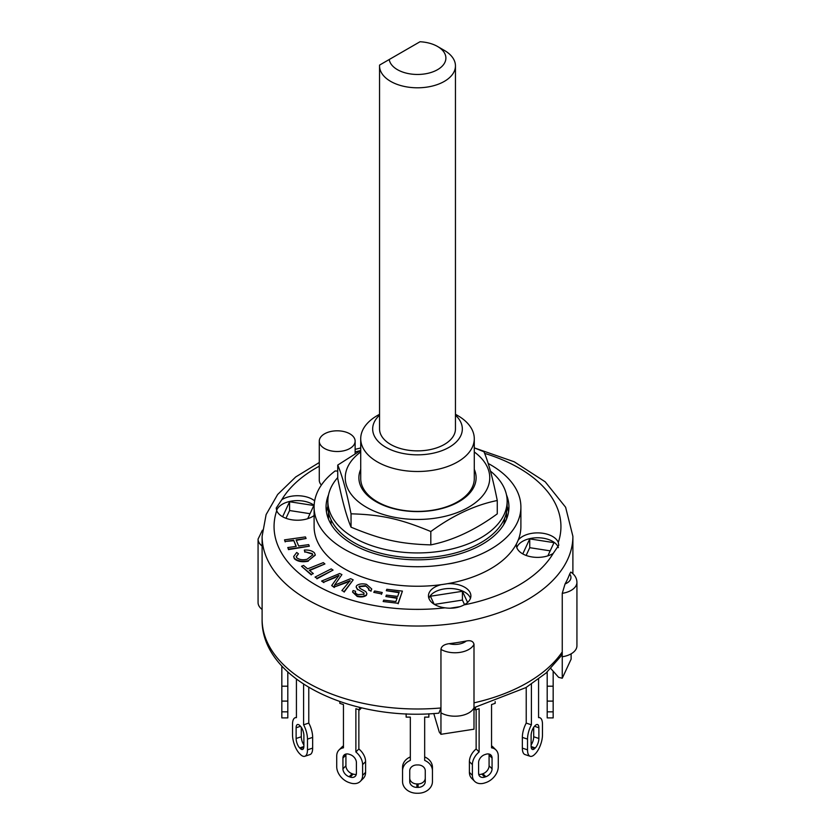 <?xml version="1.0" encoding="UTF-8"?>
<svg xmlns="http://www.w3.org/2000/svg" width="835" height="835" viewBox="0 0 835 835"><rect width="100%" height="100%" fill="white"/><g stroke="black" fill="none" stroke-linecap="round" stroke-linejoin="round"><path stroke-width="1.25" d="M455.451 65.881L455.451 428.95A37.951 21.908 180 0 1 417.5 450.869A37.951 21.908 180 0 1 379.549 428.95L379.549 65.881A37.951 21.908 0 0 0 417.5 87.8A37.951 21.908 0 0 0 455.451 65.881A37.951 21.908 0 0 0 444.335 50.392L437.571 46.489A28.39 16.387 180 0 1 429.503 72.927A28.39 16.387 180 0 1 389.225 59.515L379.57 65.088A37.951 21.908 0 0 0 379.549 65.881M389.225 59.515L420.005 41.75A28.39 16.387 180 0 1 437.571 46.489M331.057 519.788L331.057 523.691A87.257 50.382 0 0 0 331.067 523.691L330.733 523.691M504.267 523.691L503.933 523.691A87.257 50.382 0 0 0 504.737 517.992M331.318 524.683A87.257 50.382 180 0 1 331.067 523.691M503.933 523.691A87.257 50.382 180 0 1 503.682 524.683M337.737 477.557A89.648 51.76 0 0 0 327.852 501.177A89.648 51.76 0 0 0 414.306 552.906A89.648 51.76 0 0 0 507.148 501.177A89.648 51.76 0 0 0 490.416 471.065M327.852 501.177L327.852 506.062A89.648 51.76 0 0 0 414.306 557.78A89.648 51.76 0 0 0 507.148 506.062L507.148 501.177M379.549 414.264L377.347 415.538A56.78 32.784 0 0 0 360.72 438.719L360.72 478.622A56.78 32.784 0 0 0 377.347 501.793A56.78 32.784 0 0 0 439.231 508.901A56.78 32.784 0 0 0 474.28 478.622L474.28 438.719A56.78 32.784 0 0 0 457.653 415.538L455.451 414.264M360.72 469.353A58.607 33.838 0 0 0 417.5 511.594A58.607 33.838 0 0 0 474.28 469.353M360.72 451.965A72.238 41.708 0 0 0 381.804 514.016A72.238 41.708 0 0 0 484.926 492.733A72.238 41.708 0 0 0 474.28 451.965M474.28 447.831L483.956 451.766C488.392 462.141 492.827 478.382 497.263 500.509C475.115 504.977 452.967 515.32 430.808 531.53C400.309 518.879 381.543 514.715 351.044 513.817C346.608 491.7 342.173 475.449 337.737 465.074L360.72 450.42M337.737 465.074L337.737 478.424C342.173 500.551 346.608 516.792 351.044 527.167C381.543 539.817 400.309 543.982 430.808 544.879C452.967 540.412 475.115 530.079 497.263 513.859L497.263 500.509M351.044 513.817L351.044 527.167M430.808 531.53L430.808 544.879M553.167 711.837L553.167 686.203L547.196 686.203L547.196 717.902L553.167 717.902L553.167 711.837L547.196 711.837M553.167 671.194L553.167 686.203M547.196 671.998L547.196 686.203M538.575 679.168L538.575 717.641A14.341 5.855 -71.6 0 1 539.827 717.735A14.341 5.855 -71.6 0 1 542.468 724.164L542.468 734.904A14.341 5.855 -71.6 0 1 535.298 753.786L534.692 754.381A14.341 5.855 -71.6 0 1 530.162 756.28A14.341 5.855 -71.6 0 1 527.522 749.84L527.522 739.111A14.341 5.855 -71.6 0 1 531.404 724.811L526.227 723.089A14.341 5.855 108.4 0 0 522.345 737.389L522.345 748.118A14.341 5.855 108.4 0 0 524.985 754.558L530.162 756.28M531.112 746.26L531.112 735.52A7.171 2.933 -71.6 0 1 534.692 726.085L535.298 725.479A7.171 2.933 -71.6 0 1 537.563 724.54A7.171 2.933 -71.6 0 1 538.878 727.755L538.878 738.484A7.171 2.933 -71.6 0 1 535.298 747.93L534.692 748.525A7.171 2.933 -71.6 0 1 532.427 749.475A7.171 2.933 -71.6 0 1 531.112 746.26M531.112 744.987A7.171 2.933 108.4 0 0 533.701 736.762L533.701 727.306M531.404 684.199L531.404 724.811M526.227 687.414L526.227 723.089M495.165 701.598L495.165 703.352L491.544 704.563L491.544 747.826A14.341 10.145 -45 0 1 496 749.997A14.341 10.145 -45 0 1 498.276 755.999L498.276 766.728A14.341 10.145 -45 0 1 485.855 782.583L484.822 782.927A14.341 10.145 -45 0 1 474.677 781.362A14.341 10.145 -45 0 1 472.391 775.36L472.391 764.62A14.341 10.145 -45 0 1 479.123 751.97L476.138 748.985A14.341 10.145 135 0 0 469.406 761.635L469.406 772.365A14.341 10.145 135 0 0 471.692 778.366L474.677 781.362M496 749.997L493.005 747.001A14.341 10.145 135 0 0 491.544 745.874M478.601 773.283L478.601 762.553A7.171 5.073 -45 0 1 484.822 754.621L485.855 754.276A7.171 5.073 -45 0 1 490.928 755.059A7.171 5.073 -45 0 1 492.065 758.065L492.065 768.805A7.171 5.073 -45 0 1 485.855 776.727L484.822 777.072A7.171 5.073 -45 0 1 479.749 776.289A7.171 5.073 -45 0 1 478.601 773.283M478.716 774.337A7.171 5.073 135 0 0 481.826 774.087L482.86 773.742A7.171 5.073 135 0 0 489.08 765.81L489.08 755.08A7.171 5.073 135 0 0 488.966 754.036M475.501 707.328L475.501 709.907L479.123 708.696L479.123 751.97M476.138 709.698L476.138 748.985M473.998 708.404L475.501 709.907M428.856 713.789L428.856 717.119L424.671 717.119L424.671 760.393A14.341 11.711 -0 0 1 432.446 770.799L432.446 781.539A14.341 11.711 -0 0 1 418.095 793.25L416.905 793.25A14.341 11.711 -0 0 1 402.553 781.539L402.553 770.799A14.341 11.711 -0 0 1 410.329 760.393L410.329 717.119L406.144 717.119L406.144 713.789M424.671 756.938A14.341 11.711 180 0 1 432.446 767.355L432.446 770.799M409.734 781.539L409.734 770.799A7.171 5.855 -0 0 1 416.905 764.943L418.095 764.943A7.171 5.855 -0 0 1 425.265 770.799L425.265 781.539A7.171 5.855 -0 0 1 418.095 787.395L416.905 787.395A7.171 5.855 -0 0 1 409.734 781.539M409.734 778.084A7.171 5.855 180 0 0 416.905 783.94L418.095 783.94A7.171 5.855 180 0 0 425.265 778.084M410.329 756.938A14.341 11.711 180 0 0 402.553 767.355L402.553 770.799M359.499 707.328L359.499 709.907L355.877 708.696L355.877 751.97L358.862 748.985A14.341 10.145 -135 0 1 365.594 761.635L362.609 764.62L362.609 775.36A14.341 10.145 45 0 1 360.323 781.362A14.341 10.145 45 0 1 350.178 782.927L349.145 782.583A14.341 10.145 45 0 1 336.724 766.728L336.724 755.999A14.341 10.145 45 0 1 339 749.997A14.341 10.145 45 0 1 343.456 747.826L343.456 704.563L339.835 703.352L339.835 701.598M355.877 751.97A14.341 10.145 45 0 1 362.609 764.62M342.935 768.805L342.935 758.065A7.171 5.073 45 0 1 344.072 755.059A7.171 5.073 45 0 1 349.145 754.276L350.178 754.621A7.171 5.073 45 0 1 356.399 762.553L356.399 773.283A7.171 5.073 45 0 1 355.251 776.289A7.171 5.073 45 0 1 350.178 777.072L349.145 776.727A7.171 5.073 45 0 1 342.935 768.805L345.92 765.81A7.171 5.073 -135 0 0 352.14 773.742L353.174 774.087A7.171 5.073 -135 0 0 356.284 774.337M346.034 754.036A7.171 5.073 -135 0 0 345.92 755.08L345.92 765.81M343.456 745.874A14.341 10.145 -135 0 0 341.995 747.001L339 749.997M360.323 781.362L363.308 778.366A14.341 10.145 -135 0 0 365.594 772.365L365.594 761.635M358.862 709.698L358.862 748.985M359.499 709.907L361.586 707.819M303.596 684.199L303.596 724.811L308.773 723.089A14.341 5.855 -108.4 0 1 312.655 737.389L307.478 739.111L307.478 749.84A14.341 5.855 71.6 0 1 304.838 756.28A14.341 5.855 71.6 0 1 300.308 754.381L299.702 753.786A14.341 5.855 71.6 0 1 292.532 734.904L292.532 724.164A14.341 5.855 71.6 0 1 295.173 717.735A14.341 5.855 71.6 0 1 296.425 717.641L296.425 679.168M303.596 724.811A14.341 5.855 71.6 0 1 307.478 739.111M296.122 738.484L296.122 727.755A7.171 2.933 71.6 0 1 297.437 724.54A7.171 2.933 71.6 0 1 299.702 725.479L300.308 726.085A7.171 2.933 71.6 0 1 303.888 735.52L303.888 746.26A7.171 2.933 71.6 0 1 302.573 749.475A7.171 2.933 71.6 0 1 300.308 748.525L299.702 747.93A7.171 2.933 71.6 0 1 296.122 738.484L301.299 736.762A7.171 2.933 -108.4 0 0 303.888 744.987M301.299 727.306L301.299 736.762M304.838 756.28L310.015 754.558A14.341 5.855 -108.4 0 0 312.655 748.118L312.655 737.389M308.773 687.414L308.773 723.089M281.833 666.006L281.833 686.203L287.804 686.203L287.804 701.097L281.833 701.097L281.833 717.902L287.804 717.902L287.804 701.097M281.833 686.203L281.833 701.097M287.804 671.998L287.804 686.203M383.171 601.534L383.662 600.125L395.884 601.555L397.189 597.85L385.874 596.524L386.365 595.115L397.679 596.43L399.161 592.203L386.323 590.7L386.814 589.291L402.407 591.107L398.149 603.288L383.171 601.534L398.149 603.288M397.022 598.309L385.874 596.524M398.994 592.662L386.323 590.7M398.149 603.768L402.407 591.107M287.762 547.551L296.248 546.361L293.67 540.235L285.184 541.435L284.516 539.859L305.422 536.915L306.09 538.491L296.091 539.901L298.669 546.017L308.668 544.618L309.336 546.194L288.43 549.127L287.762 547.551L288.43 549.127M296.049 546.393L293.67 540.235M293.67 540.725L285.184 541.435M285.184 541.915L284.516 539.859M296.289 540.36L306.09 538.491M288.43 549.618L309.336 546.194M313.323 573.603L311.278 574.417L301.529 566.266L303.585 565.452L307.656 568.854L323.312 562.623L324.909 563.949L309.253 570.19L313.323 573.603L311.278 574.417M311.278 574.908L301.529 566.266M309.649 570.524L324.909 563.949M373.767 592.349L374.581 590.992L382.253 592.506L381.438 593.873L373.767 592.349L381.438 593.873M381.438 594.363L382.253 592.506M315.056 577.089L331.203 568.885L333.061 570.096L316.914 578.311L315.056 577.089L316.914 578.311M316.914 578.801L333.061 570.096M314.451 552.874L315.286 554.931L308.292 560.702C302.239 561.913 297.594 561.089 294.348 558.239L293.711 556.454L296.696 552.478L298.45 553.793L296.258 556.58L296.665 557.707C299.327 559.774 302.802 560.285 307.113 559.231L312.76 554.857L312.29 553.615L304.848 551.716L304.326 550.067C308.846 549.795 312.217 550.735 314.451 552.874M315.275 555.171L308.292 560.702M308.292 561.193C302.239 562.404 297.594 561.579 294.348 558.719L294.348 558.239M294.348 558.719L293.711 556.694M296.268 556.82L298.45 553.793M312.749 555.108L312.29 553.615M312.29 554.096L304.848 551.716M304.848 552.206L304.326 550.067M368.945 589.061L365.469 585.659L359.186 586.295L358.987 586.922M365.469 586.149L359.186 586.786L360.062 588.414L365.824 591.608L366.899 593.633L366.461 594.812C364.175 596.493 361.085 596.879 357.213 595.96L352.579 591.869L353.08 590.543L355.585 591.264L355.303 592.057M366.889 593.873L366.461 594.812M366.461 595.292C364.175 596.983 361.085 597.369 357.213 596.451L352.589 592.109M355.324 592.307L355.585 591.264C354.917 592.673 355.804 593.8 358.225 594.645L363.862 594.186L364.008 592.996L357.557 589.27L356.159 586.88L356.618 585.638C359.06 583.842 362.348 583.414 366.481 584.343L371.721 588.957L371.064 590.7L368.559 589.969L368.955 588.821L365.469 585.659M363.862 594.186L364.008 592.996L357.557 589.27M363.862 594.677L364.008 593.487M357.557 589.76L356.169 587.13M371.711 589.207L371.064 590.7M371.064 591.18L368.559 589.969M341.88 590.564L350.095 580.649L334.282 587.005L331.683 585.554L338.947 575.44L323.855 582.12L321.6 581.066L339.657 573.53L341.912 574.584L334.501 585.178L350.658 578.676L353.184 579.866L344.124 591.618L341.88 590.564L344.124 591.618M350.095 581.139L346.807 581.974M346.807 582.465L334.282 587.005M334.282 587.496L331.683 585.554M338.947 575.92L335.42 577.006M335.42 577.486L323.855 582.12M323.855 582.611L321.6 581.066M335.43 583.853L341.912 574.584M335.43 584.343L334.501 585.669M344.124 592.098L353.184 579.866M440.953 707.965L440.953 712.84L440.953 707.965A155.393 89.721 180 0 1 307.624 682.717A155.393 89.721 180 0 1 262.106 619.278C260.896 678.918 351.076 721.617 438.886 713.163L440.953 707.965L440.953 649.4C441.36 646.29 444.074 644.38 449.094 643.681A155.393 89.721 0 0 0 466.222 641.029C470.616 640.121 473.215 641.207 473.998 644.286L473.998 729.205L440.953 734.309L439.293 732.107L433.772 713.528M561.057 656.028L562.258 651.895L562.258 593.33L565.055 583.957A155.393 89.721 0 0 0 569.647 574.073L570.796 572.079C574.772 574.751 576.818 578.175 576.933 582.329L576.933 645.768A19.727 11.387 0 0 1 562.258 656.769L562.258 678.25L571.119 659.159L571.119 653.836M562.258 678.25L558.605 677.331L550.797 668.511M562.258 651.895L562.258 656.769L562.258 651.895A155.393 89.721 180 0 1 473.998 702.851L473.998 707.725A19.727 11.387 0 0 1 460.043 715.814A19.727 11.387 0 0 1 440.953 712.84L440.953 734.309M434.43 604.404L462.423 600.073L464.531 604.623M526.144 555.442L529.745 547.687L550.182 550.849M285.977 518.295L289.578 510.529L310.025 513.692M434.148 604.227L430.432 596.232L462.423 591.284L462.423 600.073M522.773 553.908L529.745 538.899L553.991 542.656L547.864 555.849M529.745 538.899L529.745 547.687M282.616 516.75L289.578 501.752L289.578 510.529M328.447 512.012L328.447 519.015L328.447 512.012M506.553 512.012L506.553 519.015L506.553 512.012M262.42 530.204L258.067 539.097L258.067 602.546A19.727 11.387 0 0 0 262.106 609.446M462.423 591.284L467.59 602.442M459.991 606.669L450.013 608.214M289.578 501.752L313.824 505.499L307.708 518.692M488.172 463.456A103.394 59.692 180 0 1 520.894 507.033L520.894 526.551A103.394 59.692 180 0 1 518.159 540.193A103.394 59.692 180 0 1 516.489 543.804A103.394 59.692 180 0 1 447.372 583.707A103.394 59.692 180 0 1 441.12 584.667A103.394 59.692 180 0 1 314.106 526.551L314.106 507.033A103.394 59.692 180 0 1 335.117 470.961A17.932 10.354 180 0 0 337.737 471.023M518.159 540.193A21.219 12.254 180 0 1 539.629 532.939A21.219 12.254 180 0 1 558.281 542.437L558.792 545.203L553.177 553.438A21.219 12.254 180 0 1 522.574 553.793A21.219 12.254 180 0 1 516.364 545.13A21.219 12.254 180 0 1 516.489 543.804M558.396 547.645A21.219 12.254 0 0 0 537.646 537.761A21.219 12.254 0 0 0 516.792 547.572M314.106 515.55A21.219 12.254 180 0 1 282.418 516.635A21.219 12.254 180 0 1 276.719 510.676L276.208 508.056L281.823 499.674A21.219 12.254 180 0 1 314.659 500.843M314.148 505.321A21.219 12.254 0 0 0 292.563 500.937A21.219 12.254 0 0 0 276.625 510.415M447.372 583.707A21.219 12.254 180 0 1 470.888 595.877A21.219 12.254 180 0 1 464.062 604.884C458.53 607.838 452.173 608.819 445.013 607.828A21.219 12.254 180 0 1 434.67 604.54A21.219 12.254 180 0 1 428.459 595.877A21.219 12.254 180 0 1 441.12 584.667M470.47 598.319A21.219 12.254 0 0 0 449.679 588.508A21.219 12.254 0 0 0 428.887 598.319M321.371 485.052A17.932 10.354 180 0 1 319.273 480.198L319.273 441.151A17.932 10.354 180 0 1 337.204 430.808A17.932 10.354 180 0 1 355.136 441.151A17.932 10.354 180 0 1 344.062 450.723A17.932 10.354 180 0 1 324.523 448.478A17.932 10.354 180 0 1 319.273 441.151M520.894 507.033A103.394 59.692 180 0 1 417.5 566.725A103.394 59.692 180 0 1 314.106 507.033M506.48 494.863A91.443 52.793 180 0 1 508.943 507.033A91.443 52.793 180 0 1 452.497 555.807A91.443 52.793 180 0 1 352.84 544.368A91.443 52.793 180 0 1 326.057 507.033A91.443 52.793 180 0 1 328.52 494.863M360.72 438.719A56.78 32.784 0 0 0 377.347 461.891A56.78 32.784 0 0 0 439.231 468.999A56.78 32.784 0 0 0 474.28 438.719M455.451 415.183A44.829 25.875 180 0 1 445.452 449.188A44.829 25.875 180 0 1 385.801 447.257A44.829 25.875 180 0 1 379.549 415.183M326.443 511.918A91.443 52.793 180 0 1 327.852 506.386M507.148 506.386A91.443 52.793 180 0 1 508.557 511.918M547.196 701.097L553.167 701.097M534.494 726.293L538.878 727.755M533.701 736.762L538.878 738.484M531.112 746.542L535.298 747.93M531.185 747.356L534.692 748.525M522.345 737.389L527.522 739.111M522.345 748.118L527.522 749.84M489.08 755.08L492.065 758.065M489.08 765.81L492.065 768.805M482.86 773.742L485.855 776.727M481.826 774.087L484.822 777.072M469.406 761.635L472.391 764.62M469.406 772.365L472.391 775.36M418.095 783.94L418.095 787.395M416.905 783.94L416.905 787.395M345.92 755.08L342.935 758.065M353.174 774.087L350.178 777.072M352.14 773.742L349.145 776.727M365.594 772.365L362.609 775.36M300.506 726.293L296.122 727.755M303.815 747.356L300.308 748.525M303.888 746.542L299.702 747.93M312.655 748.118L307.478 749.84M287.804 711.837L281.833 711.837M466.222 641.029A13.746 7.932 180 0 1 449.094 643.681M440.953 649.4A19.727 11.387 0 0 0 460.043 652.375A19.727 11.387 0 0 0 473.998 644.286M569.647 574.073A13.746 7.932 180 0 1 565.055 583.957M562.258 593.33A19.727 11.387 0 0 0 576.933 582.329M258.067 539.097A19.727 11.387 0 0 0 262.106 546.006M262.106 619.278L262.106 536.31A155.393 89.721 0 0 0 307.624 599.749A155.393 89.721 0 0 0 476.962 619.205A155.393 89.721 0 0 0 572.894 536.31L565.619 507.252L545.224 481.826L514.203 461.776L475.167 448.176M445.013 607.828A143.443 82.811 180 0 1 316.068 585.116A143.443 82.811 180 0 1 276.719 510.676M281.823 499.674A143.443 82.811 180 0 1 319.273 466.201M355.136 451.975A143.443 82.811 180 0 1 360.459 450.566M484.603 453.363A143.443 82.811 180 0 1 558.281 542.437M553.177 553.438A143.443 82.811 180 0 1 464.062 604.884M538.575 717.317L539.827 717.735M296.425 717.317L295.173 717.735M473.998 707.683L525.946 687.581L546.038 673.052L561.078 655.997M572.894 573.708L572.894 536.31M360.72 447.967L355.136 449.355M319.273 462.517L295.705 476.962L277.648 494.487L266.115 514.59L262.106 536.31M355.136 453.635L355.136 441.151"/></g></svg>
